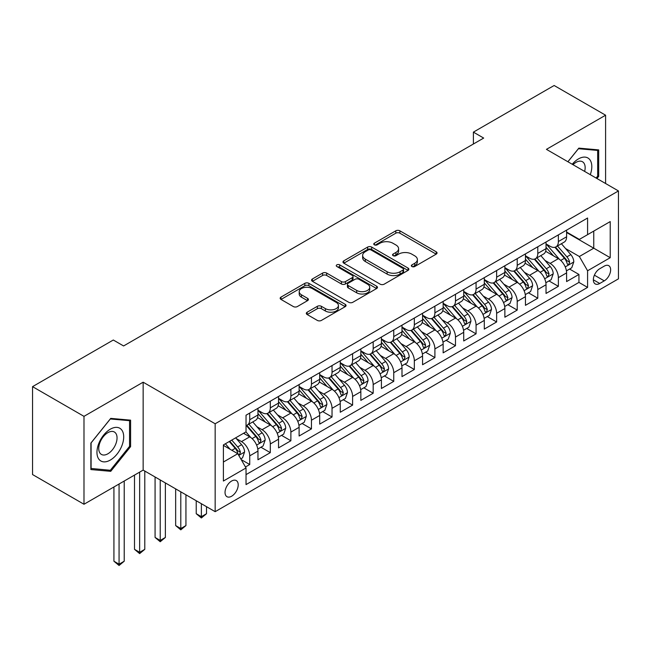 <?xml version="1.0" encoding="UTF-8"?>
<svg xmlns="http://www.w3.org/2000/svg" width="651" height="651" viewBox="0 0 651 651"><rect width="100%" height="100%" fill="white"/><g stroke="black" fill="none" stroke-linecap="round" stroke-linejoin="round"><path stroke-width="0.98" d="M411.928 266.519A2.002 1.156 0 0 0 414.752 266.519L436.211 254.134A2.856 1.652 0 0 0 437.049 252.97A2.856 1.652 0 0 0 436.211 251.799L399.86 230.812A2.856 1.652 0 0 0 395.816 230.812L374.358 243.197A2.002 1.156 0 0 0 373.772 244.019A2.002 1.156 0 0 0 374.358 244.833A2.002 1.156 0 0 0 377.189 244.833L379.964 243.23A9.138 5.273 0 0 1 392.887 243.23L395.922 244.979A9.138 5.273 0 0 1 398.599 248.706A9.138 5.273 0 0 1 395.922 252.442L393.139 254.045A2.002 1.156 0 0 0 392.553 254.858A2.002 1.156 0 0 0 393.139 255.68A2.002 1.156 0 0 0 395.971 255.68L398.746 254.077A9.138 5.273 0 0 1 411.676 254.077L414.703 255.827A9.138 5.273 0 0 1 417.381 259.554A9.138 5.273 0 0 1 414.703 263.289L411.928 264.892A2.002 1.156 0 0 0 411.342 265.706A2.002 1.156 0 0 0 411.928 266.519L411.928 264.892M231.626 496.233A9.309 5.379 120 0 0 237.705 488.03A9.309 5.379 120 0 0 236.28 480.568A9.309 5.379 120 0 0 231.626 481.032A9.309 5.379 120 0 0 225.539 489.235A9.309 5.379 120 0 0 226.963 496.697A9.309 5.379 120 0 0 231.626 496.233M307.158 312.203A2.856 1.652 0 0 0 306.32 313.367A2.856 1.652 0 0 0 307.158 314.531L317.354 320.422A2.856 1.652 0 0 0 321.391 320.422L345.225 306.662A2.856 1.652 0 0 0 346.063 305.498A2.856 1.652 0 0 0 345.225 304.334L308.875 283.34A2.856 1.652 0 0 0 304.831 283.34L281.004 297.1A2.856 1.652 0 0 0 280.166 298.264A2.856 1.652 0 0 0 281.004 299.436L293.324 306.548A2.856 1.652 0 0 0 297.361 306.548L307.557 300.656A2.856 1.652 0 0 0 308.395 299.493A2.856 1.652 0 0 0 307.557 298.329L301.446 294.797A7.641 4.411 0 0 1 299.208 291.681A7.641 4.411 0 0 1 303.927 287.604A7.641 4.411 0 0 1 312.252 288.564L336.185 302.381A7.641 4.411 0 0 1 338.422 305.498A7.641 4.411 0 0 1 333.711 309.575A7.641 4.411 0 0 1 325.386 308.615L321.391 306.312A2.856 1.652 0 0 0 317.354 306.312L307.158 312.203L307.158 314.531M143.147 382.194L83.987 416.347L32.55 386.645L32.55 474.555L83.987 504.256L143.147 470.103L215.164 511.678L215.164 423.768L143.147 382.194L143.147 470.103M605.593 183.509L605.593 115.203L546.433 149.356L618.45 190.938L215.164 423.768M605.593 115.203L554.147 85.501L473.391 132.129L473.391 144.009M32.55 386.645L113.307 340.017L123.6 345.958L483.677 138.069L473.391 132.129M380.168 284.161A2.856 1.652 0 0 0 384.204 284.161L408.039 270.401A2.856 1.652 0 0 0 408.877 269.229A2.856 1.652 0 0 0 408.039 268.066L371.68 247.079A2.856 1.652 0 0 0 367.644 247.079L343.809 260.839A2.856 1.652 0 0 0 342.979 262.003A2.856 1.652 0 0 0 343.809 263.167L380.168 284.161M337.641 266.951A2.002 1.156 0 0 1 339.676 267.235L339.676 264.859L376.628 286.196A2.856 1.652 0 0 1 377.466 287.368A2.856 1.652 0 0 1 376.628 288.531L352.801 302.292A2.856 1.652 0 0 1 348.757 302.292L312.407 281.305L312.407 278.97A2.856 1.652 0 0 0 311.569 280.133A2.856 1.652 0 0 0 312.407 281.305M312.407 278.97L322.603 273.078A2.856 1.652 0 0 1 326.647 273.078L341.393 281.59A2.856 1.652 0 0 0 345.429 281.59L352.191 277.684A2.856 1.652 0 0 0 353.029 276.52A2.856 1.652 0 0 0 352.191 275.357L336.844 266.495A2.002 1.156 0 0 1 336.258 265.673A2.002 1.156 0 0 1 337.495 264.607A2.002 1.156 0 0 1 339.676 264.859M245.46 466.987L249.732 464.521L241.187 459.59M236.329 438.611L241.497 441.59A11.637 6.722 60 0 1 249.732 455.846L257.959 451.094L257.959 459.769L270.303 452.64L260.945 447.237M256.909 426.73L262.076 429.709A11.637 6.722 60 0 1 270.303 443.966L278.538 439.213L278.538 447.888L290.883 440.76L281.517 435.356M277.481 414.85L282.648 417.828A11.637 6.722 60 0 1 290.883 432.085L299.11 427.333L299.11 436.007L311.455 428.879L302.097 423.475M298.06 402.969L303.228 405.955A11.637 6.722 60 0 1 311.455 420.204L319.69 415.46L319.69 424.127L332.034 416.998L322.668 411.595M318.64 391.088L323.799 394.075A11.637 6.722 60 0 1 332.034 408.332L340.261 403.579L340.261 412.246L352.606 405.117L343.248 399.714M339.212 379.207L344.379 382.194A11.637 6.722 60 0 1 352.606 396.451L360.841 391.699L360.841 400.373L373.186 393.245L363.819 387.833M359.791 367.335L364.951 370.313A11.637 6.722 60 0 1 373.186 384.57L381.413 379.818L381.413 388.492L393.757 381.364L384.399 375.961M380.363 355.454L385.53 358.432A11.637 6.722 60 0 1 393.757 372.689L401.993 367.937L401.993 376.612L414.337 369.483L404.971 364.08M400.943 343.573L406.11 346.552A11.637 6.722 60 0 1 414.337 360.809L422.564 356.056L422.564 364.731L434.909 357.602L425.551 352.199M421.514 331.693L426.682 334.679A11.637 6.722 60 0 1 434.909 348.928L443.144 344.176L443.144 352.85L455.488 345.722L446.13 340.318M442.094 319.812L447.261 322.798A11.637 6.722 60 0 1 455.488 337.055L463.715 332.303L463.715 340.969L476.068 333.841L466.702 328.438M462.666 307.931L467.833 310.918A11.637 6.722 60 0 1 476.068 325.175L484.295 320.422L484.295 329.097L496.64 321.968L487.282 316.557M483.245 296.059L488.413 299.037A11.637 6.722 60 0 1 496.64 313.294L504.867 308.541L504.867 317.216L517.22 310.088L507.853 304.684M503.817 284.178L508.984 287.156A11.637 6.722 60 0 1 517.22 301.413L525.447 296.661L525.447 305.335L537.791 298.207L528.433 292.804M524.397 272.297L529.564 275.275A11.637 6.722 60 0 1 537.791 289.532L546.026 284.78L546.026 293.455L558.371 286.326L558.371 277.651A11.637 6.722 -120 0 0 550.136 263.403L544.968 260.416M549.005 280.923L558.371 286.326M257.959 451.094A11.637 6.722 -120 0 0 249.732 436.837L243.555 433.273M278.538 439.213A11.637 6.722 -120 0 0 270.303 424.957L257.576 417.617M299.11 427.333A11.637 6.722 -120 0 0 290.883 413.084L278.156 405.736M319.69 415.46A11.637 6.722 -120 0 0 311.455 401.203L298.736 393.855M340.261 403.579A11.637 6.722 -120 0 0 332.034 389.322L319.307 381.974M360.841 391.699A11.637 6.722 -120 0 0 352.606 377.442L339.887 370.094M381.413 379.818A11.637 6.722 -120 0 0 373.186 365.561L360.459 358.213M401.993 367.937A11.637 6.722 -120 0 0 393.757 353.68L381.038 346.34M422.564 356.056A11.637 6.722 -120 0 0 414.337 341.808L401.61 334.459M443.144 344.176A11.637 6.722 -120 0 0 434.909 329.927L422.19 322.579M463.715 332.303A11.637 6.722 -120 0 0 455.488 318.046L442.761 310.698M484.295 320.422A11.637 6.722 -120 0 0 476.068 306.165L463.341 298.817M504.867 308.541A11.637 6.722 -120 0 0 496.64 294.285L483.913 286.936M525.447 296.661A11.637 6.722 -120 0 0 517.22 282.404L504.492 275.064M546.026 284.78A11.637 6.722 -120 0 0 537.791 270.523L525.064 263.183M604.25 266.129L599.726 268.749A9.024 5.208 120 0 0 593.834 276.691A9.024 5.208 120 0 0 595.217 283.926A9.024 5.208 120 0 0 599.726 283.478L604.25 280.866A9.024 5.208 120 0 0 610.142 272.915A9.024 5.208 120 0 0 608.766 265.681A9.024 5.208 120 0 0 604.25 266.129M215.164 511.678L618.45 278.84L618.45 190.938M223.391 462.023L237.794 453.706L246.029 467.963L246.029 484.596L587.584 287.4L587.584 270.767L579.357 256.51L565.548 248.536M246.029 467.963L223.391 481.032L223.391 444.918L246.029 431.849L246.029 415.216L587.584 218.02L587.584 234.653L610.223 221.584L610.223 257.698L587.584 270.767M257.959 410.228L262.076 412.604A11.637 6.722 60 0 0 267.895 413.182L276.122 408.429A11.637 6.722 -120 0 0 278.538 403.099L278.538 396.451M278.538 398.347L282.648 400.723A11.637 6.722 60 0 0 288.474 401.301L296.701 396.549A11.637 6.722 -120 0 0 299.11 391.218L299.11 384.57M299.11 386.466L303.228 388.842A11.637 6.722 60 0 0 309.046 389.42L317.273 384.668A11.637 6.722 -120 0 0 319.69 379.346L319.69 372.689M319.69 374.594L323.799 376.97A11.637 6.722 60 0 0 329.626 377.539L337.853 372.787A11.637 6.722 -120 0 0 340.261 367.465L340.261 360.809M340.261 362.713L344.379 365.089A11.637 6.722 60 0 0 350.197 365.667L358.432 360.914A11.637 6.722 -120 0 0 360.841 355.584L360.841 348.928M360.841 350.832L364.951 353.208A11.637 6.722 60 0 0 370.777 353.786L379.004 349.034A11.637 6.722 -120 0 0 381.413 343.704L381.413 337.047M381.413 338.951L385.53 341.327A11.637 6.722 60 0 0 391.349 341.905L399.584 337.153A11.637 6.722 -120 0 0 401.993 331.823L401.993 325.175M401.993 327.071L406.11 329.447A11.637 6.722 60 0 0 411.928 330.024L420.155 325.272A11.637 6.722 -120 0 0 422.564 319.942L422.564 313.294M422.564 315.19L426.682 317.566A11.637 6.722 60 0 0 432.5 318.144L440.735 313.391A11.637 6.722 -120 0 0 443.144 308.069L443.144 301.413M443.144 303.317L447.261 305.693A11.637 6.722 60 0 0 453.08 306.263L461.307 301.511A11.637 6.722 -120 0 0 463.715 296.189L463.715 289.532M463.715 291.436L467.833 293.813A11.637 6.722 60 0 0 473.651 294.39L481.886 289.638A11.637 6.722 -120 0 0 484.295 284.308L484.295 277.651M484.295 279.556L488.413 281.932A11.637 6.722 60 0 0 494.231 282.51L502.458 277.757A11.637 6.722 -120 0 0 504.867 272.427L504.867 265.771M504.867 267.675L508.984 270.051A11.637 6.722 60 0 0 514.803 270.629L523.038 265.877A11.637 6.722 -120 0 0 525.447 260.546L525.447 253.898M525.447 255.794L529.564 258.17A11.637 6.722 60 0 0 535.382 258.748L543.609 253.996A11.637 6.722 -120 0 0 546.026 248.666L546.026 242.017M246.029 474.62L578.942 282.404L578.942 274.445L566.598 281.574L566.598 272.899A11.637 6.722 -120 0 0 558.371 258.65L545.644 251.302M546.026 243.913L550.136 246.29A11.637 6.722 -120 0 0 555.954 246.867A11.637 6.722 -120 0 0 558.371 241.537L558.371 234.889M555.954 246.867L564.189 242.115A11.637 6.722 -120 0 0 566.598 236.793L566.598 230.137M249.732 413.076L249.732 419.732A11.637 6.722 60 0 1 247.315 425.062A11.637 6.722 60 0 1 246.029 425.534M247.315 425.062L255.55 420.31A11.637 6.722 -120 0 0 257.959 414.98L257.959 408.332M270.303 401.203L270.303 407.851A11.637 6.722 60 0 1 267.895 413.182M290.883 389.322L290.883 395.971A11.637 6.722 60 0 1 288.474 401.301M311.455 377.442L311.455 384.09A11.637 6.722 60 0 1 309.046 389.42M332.034 365.561L332.034 372.217A11.637 6.722 60 0 1 329.626 377.539M352.606 353.68L352.606 360.337A11.637 6.722 60 0 1 350.197 365.667M373.186 341.799L373.186 348.456A11.637 6.722 60 0 1 370.777 353.786M393.757 329.927L393.757 336.575A11.637 6.722 60 0 1 391.349 341.905M414.337 318.046L414.337 324.694A11.637 6.722 60 0 1 411.928 330.024M434.909 306.165L434.909 312.814A11.637 6.722 60 0 1 432.5 318.144M455.488 294.285L455.488 300.941A11.637 6.722 60 0 1 453.08 306.263M476.068 282.404L476.068 289.06A11.637 6.722 60 0 1 473.651 294.39M496.64 270.523L496.64 277.18A11.637 6.722 60 0 1 494.231 282.51M517.22 258.65L517.22 265.299A11.637 6.722 60 0 1 514.803 270.629M537.791 246.77L537.791 253.418A11.637 6.722 60 0 1 535.382 258.748M537.791 289.532L537.791 298.207M517.22 301.413L517.22 310.088M496.64 313.294L496.64 321.968M476.068 325.175L476.068 333.841M455.488 337.055L455.488 345.722M434.909 348.928L434.909 357.602M414.337 360.809L414.337 369.483M393.757 372.689L393.757 381.364M373.186 384.57L373.186 393.245M352.606 396.451L352.606 405.117M332.034 408.332L332.034 416.998M311.455 420.204L311.455 428.879M290.883 432.085L290.883 440.76M270.303 443.966L270.303 452.64M249.732 455.846L249.732 464.521M237.794 453.706L223.391 445.39M579.357 256.51L593.761 248.194L593.761 231.089L610.223 221.584M566.598 232.513L610.223 257.698M566.598 232.041L579.357 239.405L587.584 234.653M83.987 416.347L83.987 504.256M569.584 269.042L578.942 274.445M578.942 282.404L587.584 287.4M596.967 178.529L598.7 176.372L598.7 149.901L578.845 148.127L567.892 161.749M90.88 469.558L110.735 471.332L130.591 446.635L130.591 420.155L110.735 418.381L90.88 443.087L90.88 469.558M597.667 175.778L598.7 176.372M129.565 446.041L130.591 446.635M108.644 470.12L110.735 471.332M412.726 266.804L414.703 265.665A9.138 5.273 0 0 0 417.381 261.93L417.381 259.554M398.599 248.706L398.599 251.083A9.138 5.273 0 0 1 395.922 254.818L393.945 255.957M436.17 254.159L399.86 233.188A2.856 1.652 0 0 0 395.816 233.188L375.155 245.118M407.998 270.417L371.68 249.455A2.856 1.652 0 0 0 367.644 249.455L343.85 263.191M402.985 270.051A2.002 1.156 0 0 0 403.571 269.229A2.002 1.156 0 0 0 402.985 268.415L371.078 249.992A2.002 1.156 0 0 0 368.246 249.992L365.325 251.685A9.138 5.273 0 0 0 362.648 255.412A9.138 5.273 0 0 0 365.325 259.147L387.133 271.744A9.138 5.273 0 0 0 400.056 271.744L402.985 270.051L402.985 272.427A2.002 1.156 0 0 0 403.571 271.605L403.571 269.229M362.648 255.412L362.648 257.788A9.138 5.273 0 0 0 365.325 261.523L365.325 259.147M402.985 272.427L400.056 274.112A9.138 5.273 0 0 1 387.133 274.112L365.325 261.523M312.447 281.322L322.603 275.454L322.603 273.078M353.029 276.52L353.029 278.897A2.856 1.652 0 0 1 352.191 280.06L345.429 283.966A2.856 1.652 0 0 1 341.393 283.966L326.647 275.454A2.856 1.652 0 0 0 322.603 275.454M339.676 267.235L376.595 288.556M356.691 290.427A7.641 4.411 0 0 0 365.016 291.379A7.641 4.411 0 0 0 369.727 287.303A7.641 4.411 0 0 0 367.49 284.186L359.059 279.32A2.856 1.652 0 0 0 355.023 279.32L348.252 283.226A2.856 1.652 0 0 0 347.422 284.389A2.856 1.652 0 0 0 348.252 285.561L356.691 290.427L356.691 292.804A7.641 4.411 0 0 0 365.016 293.756A7.641 4.411 0 0 0 369.727 289.679L369.727 287.303M347.422 284.389L347.422 286.765A2.856 1.652 0 0 0 348.252 287.937L348.252 285.561M356.691 292.804L348.252 287.937M338.422 305.498L338.422 307.874A7.641 4.411 0 0 1 333.711 311.951A7.641 4.411 0 0 1 325.386 310.991L321.391 308.688A2.856 1.652 0 0 0 317.354 308.688L307.191 314.555M299.208 291.681L299.208 294.057A7.641 4.411 0 0 0 301.446 297.173L301.446 294.797M307.524 300.681L301.446 297.173M345.185 306.686L308.875 285.716A2.856 1.652 0 0 0 304.831 285.716L281.037 299.452M566.427 270.865L571.741 267.797L573.8 261.857A7.714 4.451 -120 0 0 570.797 254.614L561.398 243.726M559.51 259.399L548.362 246.493A22.264 12.849 -120 0 0 546.026 244.044M553.399 255.778L547.157 248.56A18.48 10.668 -120 0 0 546.026 247.315M554.912 247.29L564.417 258.301A7.714 4.451 60 0 1 567.167 263.606L567.729 264.526L568.771 264.379L569.633 262.182A7.714 4.451 -120 0 0 566.891 256.868L557.484 245.988M555.466 247.111L565.686 258.935A3.93 2.27 60 0 1 566.679 260.473L569.633 262.182M590.286 174.671A18.912 10.921 120 0 0 578.43 158.917A18.912 10.921 120 0 0 572.237 164.255M584.647 171.416A12.947 7.478 120 0 0 582.466 161.741A12.947 7.478 120 0 0 575.997 162.384A12.947 7.478 120 0 0 573.002 164.695M567.932 161.765L578.43 148.713L597.667 150.43L597.667 176.079L596.104 178.032M596.397 149.697L597.667 150.43M121.908 445.658A18.912 10.921 120 0 0 117.017 427.382A18.912 10.921 120 0 0 98.749 443.583A18.912 10.921 120 0 0 103.639 461.852A18.912 10.921 120 0 0 121.908 445.658M115.821 443.925A12.947 7.478 120 0 0 114.364 432.004A12.947 7.478 120 0 0 99.961 442.509A12.947 7.478 120 0 0 101.418 454.431A12.947 7.478 120 0 0 115.821 443.925M91.091 468.549L91.091 442.9L110.328 418.967L129.565 420.684L129.565 446.342L110.328 470.274L90.88 468.435M128.288 419.952L129.565 420.684M545.847 282.746L551.169 279.678L553.22 273.737A7.714 4.451 -120 0 0 550.217 266.495L540.818 255.607M538.938 271.28L527.79 258.374A22.264 12.849 -120 0 0 525.447 255.924M532.819 267.659L526.586 260.441A18.48 10.668 -120 0 0 525.447 259.196M534.333 259.163L543.845 270.173A7.714 4.451 60 0 1 546.588 275.487L547.149 276.406L548.191 276.252L549.062 274.063A7.714 4.451 -120 0 0 546.311 268.749L536.912 257.869M534.894 258.984L545.107 270.816A3.93 2.27 60 0 1 546.099 272.354L549.062 274.063M525.276 294.626L530.589 291.55L532.648 285.61A7.714 4.451 -120 0 0 529.645 278.376L520.247 267.488M518.359 283.161L507.21 270.246A22.264 12.849 -120 0 0 504.867 267.805M512.247 279.539L506.006 272.313A18.48 10.668 -120 0 0 504.867 271.076M513.761 271.044L523.266 282.054A7.714 4.451 60 0 1 526.016 287.368L526.578 288.279L527.619 288.133L528.482 285.944A7.714 4.451 -120 0 0 525.731 280.63L516.333 269.742M514.314 270.865L524.535 282.697A3.93 2.27 60 0 1 525.52 284.235L528.482 285.944M504.696 306.499L510.018 303.431L512.068 297.491A7.714 4.451 -120 0 0 509.066 290.256L499.667 279.369M497.787 295.041L486.631 282.127A22.264 12.849 -120 0 0 484.295 279.686M491.668 291.412L485.434 284.194A18.48 10.668 -120 0 0 484.295 282.957M493.181 282.925L502.694 293.935A7.714 4.451 60 0 1 505.436 299.248L505.998 300.16L507.039 300.013L507.91 297.824A7.714 4.451 -120 0 0 505.16 292.511L495.761 281.623M493.743 282.746L503.955 294.577A3.93 2.27 60 0 1 504.948 296.115L507.91 297.824M484.124 318.38L489.438 315.312L491.497 309.371A7.714 4.451 -120 0 0 488.494 302.129L479.095 291.249M477.207 306.914L466.059 294.008A22.264 12.849 -120 0 0 463.715 291.558M471.096 303.293L464.855 296.075A18.48 10.668 -120 0 0 463.715 294.838M472.602 294.805L482.114 305.815A7.714 4.451 60 0 1 484.865 311.129L485.426 312.041L486.468 311.894L487.33 309.705A7.714 4.451 -120 0 0 484.58 304.391L475.181 293.503M473.163 294.626L483.384 306.458A3.93 2.27 60 0 1 484.368 307.988L487.33 309.705M463.545 330.26L468.866 327.193L470.917 321.252A7.714 4.451 -120 0 0 467.914 314.01L458.516 303.13M456.636 318.795L445.479 305.889A22.264 12.849 -120 0 0 443.144 303.439M450.516 315.174L444.283 307.956A18.48 10.668 -120 0 0 443.144 306.711M452.03 306.686L461.535 317.696A7.714 4.451 60 0 1 464.285 323.01L464.847 323.921L465.888 323.775L466.759 321.578A7.714 4.451 -120 0 0 464.008 316.272L454.61 305.384M452.591 306.507L462.804 318.331A3.93 2.27 60 0 1 463.797 319.869L466.759 321.578M442.973 342.141L448.287 339.073L450.346 333.133A7.714 4.451 -120 0 0 447.343 325.891L437.936 315.003M436.056 330.675L424.908 317.769A22.264 12.849 -120 0 0 422.564 315.32M429.945 327.054L423.703 319.836A18.48 10.668 -120 0 0 422.564 318.591M431.45 318.567L440.963 329.577A7.714 4.451 60 0 1 443.713 334.883L444.275 335.802L445.317 335.656L446.179 333.458A7.714 4.451 -120 0 0 443.429 328.145L434.03 317.265M432.012 318.388L442.232 330.212A3.93 2.27 60 0 1 443.217 331.75L446.179 333.458M422.393 354.022L427.707 350.954L429.766 345.014A7.714 4.451 -120 0 0 426.763 337.771L417.364 326.883M415.476 342.556L404.328 329.65A22.264 12.849 -120 0 0 401.993 327.201M409.365 338.935L403.132 331.717A18.48 10.668 -120 0 0 401.993 330.472M410.879 330.439L420.383 341.45A7.714 4.451 60 0 1 423.134 346.763L423.695 347.683L424.737 347.536L425.608 345.339A7.714 4.451 -120 0 0 422.857 340.025L413.458 329.146M411.44 330.26L421.653 342.092A3.93 2.27 60 0 1 422.645 343.63L425.608 345.339M401.822 365.903L407.135 362.827L409.194 356.886A7.714 4.451 -120 0 0 406.191 349.652L396.784 338.764M394.905 354.437L383.756 341.523A22.264 12.849 -120 0 0 381.413 339.081M388.793 350.816L382.552 343.59A18.48 10.668 -120 0 0 381.413 342.353M390.299 342.32L399.812 353.33A7.714 4.451 60 0 1 402.562 358.644L403.124 359.555L404.165 359.409L405.028 357.22A7.714 4.451 -120 0 0 402.277 351.906L392.878 341.018M390.86 342.141L401.081 353.973A3.93 2.27 60 0 1 402.066 355.511L405.028 357.22M381.242 377.783L386.556 374.707L388.614 368.767A7.714 4.451 -120 0 0 385.612 361.533L376.213 350.645M374.325 366.318L363.177 353.403A22.264 12.849 -120 0 0 360.841 350.962M368.214 362.688L361.98 355.47A18.48 10.668 -120 0 0 360.841 354.234M369.727 354.201L379.232 365.211A7.714 4.451 60 0 1 381.982 370.525L382.544 371.436L383.585 371.29L384.456 369.101A7.714 4.451 -120 0 0 381.706 363.787L372.299 352.899M370.289 354.022L380.501 365.854A3.93 2.27 60 0 1 381.494 367.392L384.456 369.101M360.662 389.656L365.984 386.588L368.043 380.648A7.714 4.451 -120 0 0 365.04 373.405L355.633 362.526M353.753 378.19L342.605 365.284A22.264 12.849 -120 0 0 340.261 362.835M347.634 374.569L341.401 367.351A18.48 10.668 -120 0 0 340.261 366.114M349.148 366.082L358.66 377.092A7.714 4.451 60 0 1 361.411 382.406L361.972 383.317L363.014 383.17L363.876 380.981A7.714 4.451 -120 0 0 361.126 375.668L351.727 364.78M349.709 365.903L359.93 377.735A3.93 2.27 60 0 1 360.914 379.264L363.876 380.981M340.091 401.537L345.404 398.469L347.463 392.529A7.714 4.451 -120 0 0 344.46 385.286L335.062 374.406M333.174 390.071L322.025 377.165A22.264 12.849 -120 0 0 319.69 374.716M327.062 386.45L320.829 379.232A18.48 10.668 -120 0 0 319.69 377.987M328.576 377.962L338.081 388.972A7.714 4.451 60 0 1 340.831 394.286L341.393 395.198L342.434 395.051L343.305 392.854A7.714 4.451 -120 0 0 340.554 387.548L331.147 376.66M329.129 377.783L339.35 389.607A3.93 2.27 60 0 1 340.343 391.145L343.305 392.854M319.511 413.418L324.833 410.35L326.892 404.409A7.714 4.451 -120 0 0 323.889 397.167L314.482 386.279M312.602 401.952L301.454 389.046A22.264 12.849 -120 0 0 299.11 386.596M306.483 398.331L300.249 391.113A18.48 10.668 -120 0 0 299.11 389.868M307.996 389.843L317.509 400.853A7.714 4.451 60 0 1 320.259 406.159L320.821 407.078L321.863 406.932L322.725 404.735A7.714 4.451 -120 0 0 319.975 399.421L310.576 388.541M308.558 389.664L318.778 401.488A3.93 2.27 60 0 1 319.763 403.026L322.725 404.735M201.379 503.719L201.379 516.674L206.522 513.704L206.522 506.69M206.522 513.704L201.379 517.976L196.228 513.704L196.228 500.749M196.228 513.704L201.379 516.674L201.379 517.976M298.939 425.298L304.253 422.23L306.312 416.29A7.714 4.451 -120 0 0 303.309 409.048L293.91 398.16M292.022 413.833L280.874 400.926A22.264 12.849 -120 0 0 278.538 398.477M285.911 410.211L279.678 402.993A18.48 10.668 -120 0 0 278.538 401.748M287.425 401.724L296.929 412.726A7.714 4.451 60 0 1 299.68 418.04L300.241 418.959L301.283 418.813L302.145 416.616A7.714 4.451 -120 0 0 299.403 411.302L289.996 400.422M287.978 401.537L298.199 413.369A3.93 2.27 60 0 1 299.191 414.907L302.145 416.616M180.799 491.839L180.799 528.547L185.942 525.577L185.942 494.809M185.942 525.577L180.799 529.857L175.656 525.577L175.656 488.868M175.656 525.577L180.799 528.547L180.799 529.857M278.359 437.179L283.681 434.103L285.732 428.163A7.714 4.451 -120 0 0 282.729 420.928L273.33 410.04M271.451 425.713L260.302 412.807A22.264 12.849 -120 0 0 257.959 410.358M265.331 422.092L259.098 414.866A18.48 10.668 -120 0 0 257.959 413.629M266.845 413.597L276.358 424.607A7.714 4.451 60 0 1 279.108 429.92L279.661 430.832L280.703 430.685L281.574 428.496A7.714 4.451 -120 0 0 278.823 423.183L269.424 412.303M267.406 413.418L277.619 425.249A3.93 2.27 60 0 1 278.612 426.787L281.574 428.496M160.227 479.958L160.227 540.428L165.37 537.457L165.37 482.928M165.37 537.457L160.227 541.738L155.076 537.457L155.076 476.988M155.076 537.457L160.227 540.428L160.227 541.738M257.788 449.06L263.102 445.984L265.16 440.043A7.714 4.451 -120 0 0 262.158 432.809L252.759 421.921M250.871 437.594L245.948 431.89M244.76 433.973L243.954 433.045M246.273 425.477L255.778 436.487A7.714 4.451 60 0 1 258.528 441.801L259.09 442.713L260.131 442.566L260.994 440.377A7.714 4.451 -120 0 0 258.252 435.063L248.845 424.175M246.827 425.298L257.047 437.13A3.93 2.27 60 0 1 258.04 438.668L260.994 440.377M139.648 472.121L139.648 552.308L144.791 549.338L144.791 471.055M144.791 549.338L139.648 553.619L134.505 549.338L134.505 475.092M134.505 549.338L139.648 552.308L139.648 553.619M240.78 458.874L242.53 457.865L244.581 451.924A7.714 4.451 -120 0 0 241.578 444.682L235.662 437.83M230.137 449.288L225.376 443.77M224.18 445.845L223.391 444.934M229.282 441.516L235.206 448.368A7.714 4.451 60 0 1 237.949 453.682L238.51 454.593L239.552 454.447L240.422 452.258A7.714 4.451 -120 0 0 237.672 446.944L231.756 440.092M229.762 441.24L236.468 449.011A3.93 2.27 60 0 1 237.46 450.541L240.422 452.258M119.068 484.002L119.068 564.189L124.219 561.219L124.219 481.032M124.219 561.219L119.068 565.499L113.925 561.219L113.925 486.972M113.925 561.219L119.068 564.189L119.068 565.499M241.497 441.59L249.732 436.837M262.076 429.709L270.303 424.957M282.648 417.828L290.883 413.084M303.228 405.955L311.455 401.203M323.799 394.075L332.034 389.322M344.379 382.194L352.606 377.442M364.951 370.313L373.186 365.561M385.53 358.432L393.757 353.68M406.11 346.552L414.337 341.808M426.682 334.679L434.909 329.927M447.261 322.798L455.488 318.046M467.833 310.918L476.068 306.165M488.413 299.037L496.64 294.285M508.984 287.156L517.22 282.404M529.564 275.275L537.791 270.523M550.136 263.403L558.371 258.65M558.371 241.537L566.598 236.793M249.732 419.732L257.959 414.98M270.303 407.851L278.538 403.099M290.883 395.971L299.11 391.218M311.455 384.09L319.69 379.346M332.034 372.217L340.261 367.465M352.606 360.337L360.841 355.584M373.186 348.456L381.413 343.704M393.757 336.575L401.993 331.823M414.337 324.694L422.564 319.942M434.909 312.814L443.144 308.069M455.488 300.941L463.715 296.189M476.068 289.06L484.295 284.308M496.64 277.18L504.867 272.427M517.22 265.299L525.447 260.546M537.791 253.418L546.026 248.666M558.371 277.651L566.598 272.899M594.387 275.17L604.25 280.866M593.346 279.792L599.726 283.478M414.703 265.665L414.703 263.289M393.139 255.68L393.139 254.045M395.922 254.818L395.922 252.442M374.358 244.833L374.358 243.197M395.816 233.188L395.816 230.812M399.86 233.188L399.86 230.812M436.211 254.134L436.211 251.799M343.809 263.167L343.809 260.839M367.644 249.455L367.644 247.079M371.68 249.455L371.68 247.079M408.039 270.401L408.039 268.066M387.133 274.112L387.133 271.744M400.056 274.112L400.056 271.744M326.647 275.454L326.647 273.078M341.393 283.966L341.393 281.59M345.429 283.966L345.429 281.59M352.191 280.06L352.191 277.684M376.628 288.531L376.628 286.196M317.354 308.688L317.354 306.312M321.391 308.688L321.391 306.312M325.386 310.991L325.386 308.615M307.557 300.656L307.557 298.329M281.004 299.436L281.004 297.1M304.831 285.716L304.831 283.34M308.875 285.716L308.875 283.34M345.225 306.662L345.225 304.334M565.247 266.91L573.751 262.003M548.362 246.493L549.42 245.883M566.891 256.868L570.797 254.614M560.739 260.416L564.417 258.301M544.675 278.791L553.171 273.884M527.79 258.374L528.848 257.755M546.311 268.749L550.217 266.495M540.167 272.297L543.845 270.173M524.096 290.671L532.599 285.765M507.21 270.246L508.268 269.636M525.731 280.63L529.645 278.376M519.588 284.178L523.266 282.054M503.524 302.552L512.02 297.645M486.631 282.127L487.697 281.517M505.16 292.511L509.066 290.256M499.016 296.059L502.694 293.935M482.944 314.425L491.448 309.518M466.059 294.008L467.117 293.398M484.58 304.391L488.494 302.129M478.436 307.939L482.114 305.815M462.373 326.306L470.868 321.399M445.479 305.889L446.545 305.278M464.008 316.272L467.914 314.01M457.856 319.82L461.535 317.696M441.793 338.186L450.297 333.279M424.908 317.769L425.966 317.159M443.429 328.145L447.343 325.891M437.285 331.701L440.963 329.577M421.221 350.067L429.717 345.16M404.328 329.65L405.394 329.032M422.857 340.025L426.763 337.771M416.705 343.573L420.383 341.45M400.642 361.948L409.137 357.041M383.756 341.523L384.814 340.912M402.277 351.906L406.191 349.652M396.133 355.454L399.812 353.33M380.07 373.829L388.566 368.922M363.177 353.403L364.243 352.793M381.706 363.787L385.612 361.533M375.554 367.335L379.232 365.211M359.49 385.701L367.986 380.794M342.605 365.284L343.663 364.674M361.126 375.668L365.04 373.405M354.982 379.216L358.66 377.092M338.911 397.582L347.414 392.675M322.025 377.165L323.083 376.555M340.554 387.548L344.46 385.286M334.402 391.096L338.081 388.972M318.339 409.463L326.835 404.556M301.454 389.046L302.512 388.435M319.975 399.421L323.889 397.167M313.831 402.977L317.509 400.853M297.759 421.343L306.263 416.437M280.874 400.926L281.932 400.308M299.403 411.302L303.309 409.048M293.251 414.85L296.929 412.726M277.188 433.224L285.683 428.317M260.302 412.807L261.36 412.189M278.823 423.183L282.729 420.928M272.679 426.73L276.358 424.607M256.608 445.105L265.112 440.198M258.252 435.063L262.158 432.809M252.1 438.611L255.778 436.487M238.771 455.399L244.532 452.071M237.672 446.944L241.578 444.682M231.878 450.289L235.206 448.368"/></g></svg>
